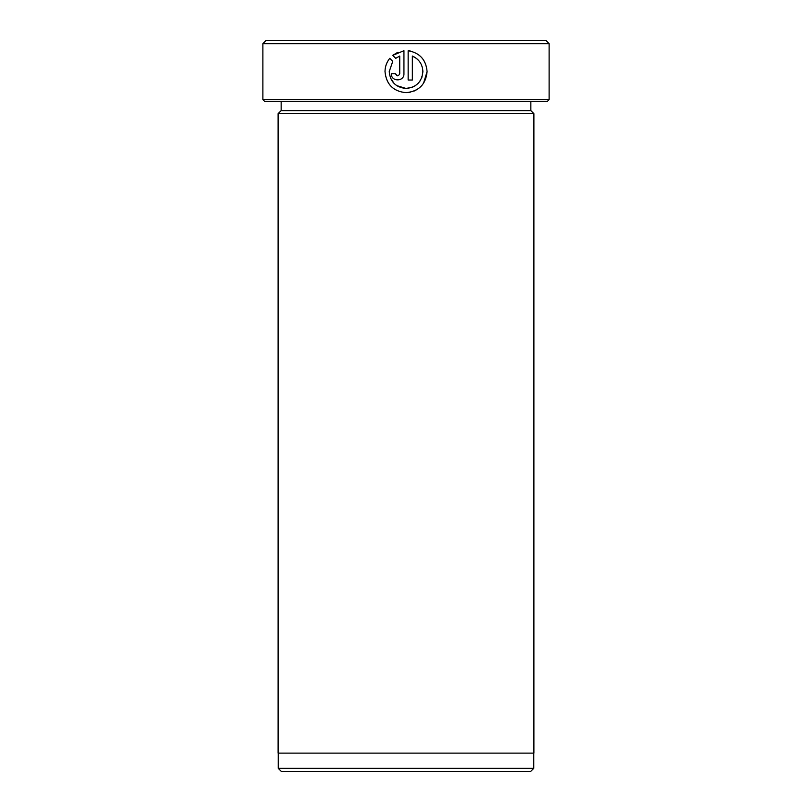 <?xml version="1.0" encoding="UTF-8"?>
<svg xmlns="http://www.w3.org/2000/svg" width="812" height="812" viewBox="0 0 812 812"><rect width="100%" height="100%" fill="white"/><g stroke="black" fill="none" stroke-linecap="round" stroke-linejoin="round"><path stroke-width="1.22" d="M423.509 83.362L427.082 71.639C425.833 84.428 418.809 91.441 406 92.669C393.241 91.401 386.248 84.387 385.01 71.639C386.258 84.387 393.252 91.401 406 92.669L410.131 92.274M412.191 87.3L406 88.457L396.642 85.585M394.145 83.524L390.47 77.993M385.01 71.639C385.061 66.655 386.644 62.219 389.76 58.322L392.754 61.316L389.222 71.639C390.217 81.839 395.809 87.442 406 88.457C416.251 87.493 421.875 81.88 422.879 71.639L421.875 77.363M419.987 81.068L417.916 83.565M415.379 85.636L412.455 87.188M414.069 91.076L417.713 89.137M410.781 51.136L408.152 50.709C419.804 52.851 426.107 59.824 427.082 71.639M549.115 99.673L547.288 101.5L264.712 101.5L262.885 99.673L549.115 99.673L549.115 43.645L262.885 43.645L262.885 99.673M530.723 771.4L281.277 771.4L278.232 768.355L533.768 768.355L530.723 771.4M262.885 43.645L265.93 40.6L546.07 40.6L549.115 43.645M281.155 101.5L281.155 110.635L530.845 110.635L533.89 113.68L278.11 113.68L278.11 753.13L533.89 753.13L533.89 113.68M422.879 71.639C422.544 64.31 419.033 59.103 412.354 56.038L412.354 80.043L408.152 80.043L408.152 50.709M399.737 73.74L399.737 56.038L395.728 58.342L392.734 55.348L403.94 50.709L403.94 73.74C404.325 81.88 390.948 81.88 391.323 73.74L395.535 73.74C396.936 76.45 398.337 76.45 399.737 73.74M395.728 58.342L399.737 56.038M397.992 52.201L392.734 55.348M391.323 73.74C390.937 81.87 404.315 81.89 403.94 73.74M397.647 75.841L395.535 73.74M412.354 56.038L416.647 58.566M533.768 753.13L533.768 768.355M530.845 110.635L530.845 101.5M281.155 110.635L278.11 113.68M278.232 753.13L278.232 768.355"/></g></svg>
